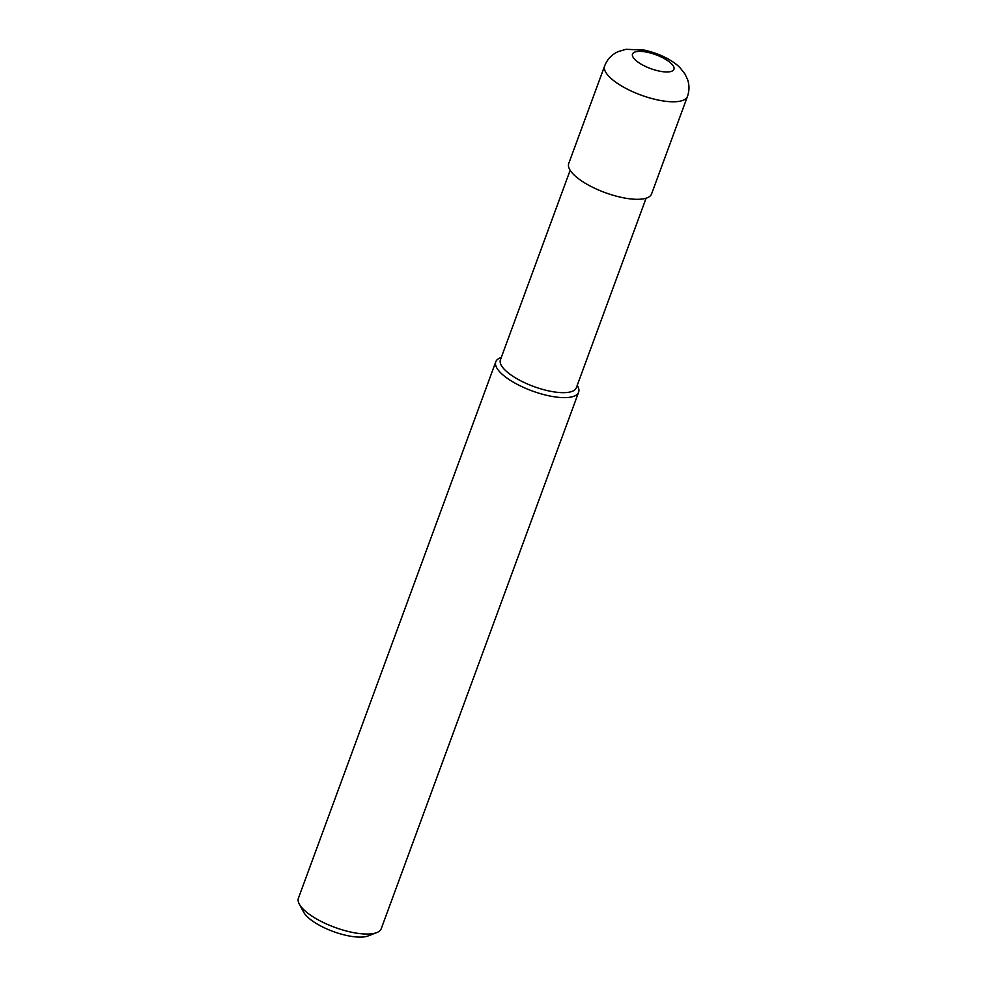 <?xml version="1.0" encoding="UTF-8"?>
<svg xmlns="http://www.w3.org/2000/svg" width="986" height="986" viewBox="0 0 986 986"><rect width="100%" height="100%" fill="white"/><g stroke="black" fill="none" stroke-linecap="round" stroke-linejoin="round"><path stroke-width="1.48" d="M495.785 361.776L298.425 898.197A44.123 14.802 20.2 0 0 299.313 904.137A44.123 14.802 20.2 0 0 359.397 933.557A44.123 14.802 20.2 0 0 376.714 932.62A44.123 14.802 20.2 0 0 381.249 928.664L578.609 392.243A44.123 14.802 -159.8 0 1 556.77 397.136A44.123 14.802 -159.8 0 1 513.546 382.297A44.123 14.802 -159.8 0 1 495.785 361.776A44.123 14.802 -159.8 0 1 500.321 357.832L501.295 357.45M577.217 385.378L577.722 386.302A44.123 14.802 -159.8 0 1 578.609 392.243M299.313 904.137L303.676 912.186A36.778 12.337 20.2 0 0 353.752 936.7A36.778 12.337 20.2 0 0 368.172 935.924L376.714 932.62M646.089 198.223L576.354 387.732A40.451 13.57 -159.8 0 1 533.709 386.5A40.451 13.57 -159.8 0 1 500.432 359.791L570.167 170.282M629.734 198.815A44.123 14.802 20.2 0 0 651.573 193.934L687.464 96.406A44.123 14.802 -159.8 0 1 665.612 101.287A44.123 14.802 -159.8 0 1 622.4 86.46A44.123 14.802 -159.8 0 1 604.64 65.926L568.749 163.466A44.123 14.802 20.2 0 0 586.51 183.988A44.123 14.802 20.2 0 0 629.734 198.815M671.651 63.917A22.062 7.395 -159.8 0 1 652.485 69.242A22.062 7.395 -159.8 0 1 635.539 51.827A22.062 7.395 -159.8 0 1 671.651 63.917M687.464 96.406C689.436 90.774 689.473 85.153 687.575 79.558L684.925 73.95L680.291 68.046C674.424 61.662 661.791 54.07 644.376 50.101L625.974 49.3L618.296 51.568C611.838 54.464 607.29 59.259 604.64 65.926"/></g></svg>
